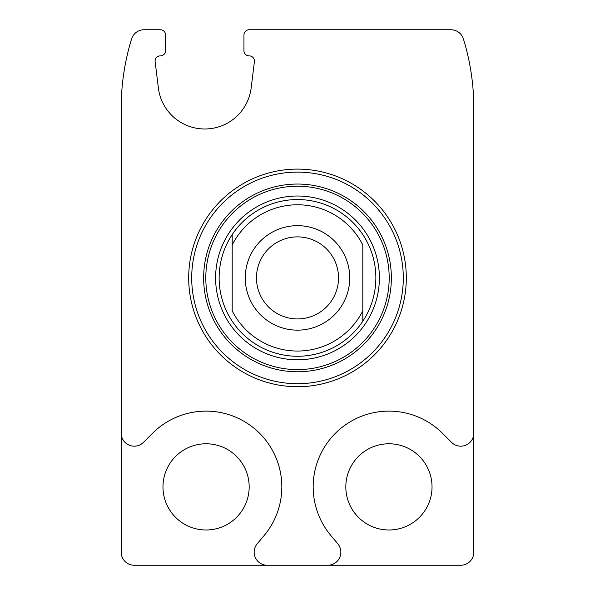 <?xml version="1.0" encoding="UTF-8"?>
<svg xmlns="http://www.w3.org/2000/svg" width="595" height="595" viewBox="0 0 595 595"><rect width="100%" height="100%" fill="white"/><g stroke="black" fill="none" stroke-linecap="round" stroke-linejoin="round"><path stroke-width="0.89" d="M432.029 486.881A43.1 43.1 0 0 0 388.929 443.781A43.1 43.1 0 0 0 345.829 486.881A43.1 43.1 0 0 0 388.929 529.989A43.1 43.1 0 0 0 432.029 486.881M249.171 486.881A43.1 43.1 0 0 0 206.071 443.781A43.1 43.1 0 0 0 162.971 486.881A43.1 43.1 0 0 0 206.071 529.989A43.1 43.1 0 0 0 249.171 486.881M121.179 433.115L121.179 552.19A13.06 13.06 0 0 0 134.239 565.25L327.786 565.25A13.06 13.06 0 0 0 337.789 543.793L330.894 535.574A75.751 75.751 0 0 1 337.752 431.033A75.751 75.751 0 0 1 442.494 433.316L451.523 442.353A13.06 13.06 0 0 0 473.821 433.115L473.821 108.119A235.099 235.099 0 0 0 463.423 38.972A13.06 13.06 0 0 0 450.943 29.75L249.171 29.75A5.221 5.221 0 0 0 243.95 34.971L243.95 50.649A5.221 5.221 0 0 0 249.193 55.871A5.221 5.221 0 0 1 254.4 61.739L251.157 87.978A46.745 46.745 0 0 1 158.374 87.978L155.139 61.739A5.221 5.221 0 0 1 160.338 55.871A5.221 5.221 0 0 0 165.581 50.649L165.581 34.971A5.221 5.221 0 0 0 160.36 29.75L144.057 29.75A13.06 13.06 0 0 0 131.577 38.972A235.099 235.099 0 0 0 121.179 108.119L121.179 433.115A13.06 13.06 0 0 0 143.477 442.353L152.506 433.316A75.751 75.751 0 0 1 257.248 431.033A75.751 75.751 0 0 1 264.106 535.574L257.211 543.793A13.06 13.06 0 0 0 267.214 565.25M473.821 433.115L473.821 552.19A13.06 13.06 0 0 1 460.761 565.25L327.786 565.25M188.689 277.91A108.811 108.811 0 0 1 351.905 183.677A108.811 108.811 0 0 1 351.905 372.143A108.811 108.811 0 0 1 188.689 277.91M191.709 277.91A105.791 105.791 0 0 1 350.396 186.287A105.791 105.791 0 0 1 350.396 369.532A105.791 105.791 0 0 1 191.709 277.91M215.606 277.91A81.894 81.894 0 0 1 338.443 206.986A81.894 81.894 0 0 1 338.443 348.826A81.894 81.894 0 0 1 215.606 277.91M232.199 244.969A73.14 73.14 0 0 1 362.801 244.969L362.801 310.85A73.14 73.14 0 0 1 232.199 310.85L232.199 234.594A78.369 78.369 0 0 1 362.801 234.594A78.369 78.369 0 0 1 362.801 321.226A78.369 78.369 0 0 1 219.131 277.91A78.369 78.369 0 0 1 232.199 234.594L232.199 244.969M362.801 310.85L362.801 321.226L362.801 310.85M256.475 277.91A41.025 41.025 0 0 1 318.013 242.381A41.025 41.025 0 0 1 318.013 313.439A41.025 41.025 0 0 1 256.475 277.91M245.259 277.91A52.241 52.241 0 0 1 323.62 232.667A52.241 52.241 0 0 1 323.62 323.152A52.241 52.241 0 0 1 245.259 277.91M203.639 277.91A93.861 93.861 0 0 1 344.431 196.625A93.861 93.861 0 0 1 344.431 359.194A93.861 93.861 0 0 1 203.639 277.91M205.803 277.91A91.697 91.697 0 0 1 343.345 198.499A91.697 91.697 0 0 1 343.345 357.32A91.697 91.697 0 0 1 205.803 277.91"/></g></svg>
